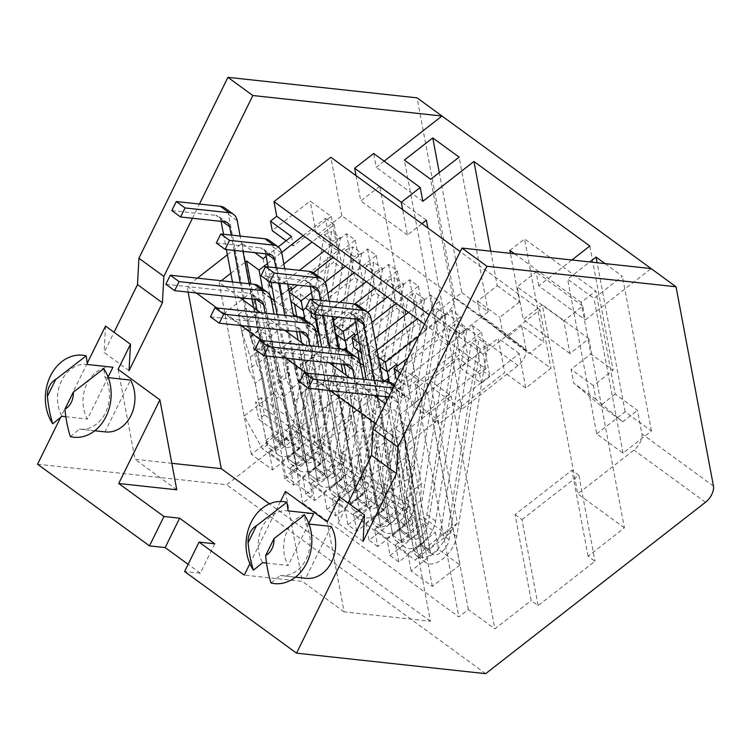 <?xml version="1.0" encoding="UTF-8"?>
<svg xmlns="http://www.w3.org/2000/svg" width="751" height="751" viewBox="0 0 751 751"><rect width="100%" height="100%" fill="white"/><g stroke="black" fill="none" stroke-linecap="round" stroke-linejoin="round"><path stroke-width="0.56" stroke-dasharray="3.75 2.82" d="M108.106 377.086L87.454 419.067A32.556 25.9 96.2 0 1 86.909 383.808A32.556 25.9 96.2 0 1 112.49 367.201M105.469 431.928A32.556 25.9 96.2 0 1 105.009 431.872L130.505 380.062M87.266 363.184L60.578 417.434M70.322 436.603L79.512 429.112A32.556 25.9 -83.8 0 0 79.972 429.159A32.556 25.9 -83.8 0 0 105.553 412.552A32.556 25.9 -83.8 0 0 105.009 377.293L103.741 368.666M129.05 370.647L104.117 352.454L114.049 332.28M105.534 326.065L104.117 352.454M37.55 464.221L226.689 484.733L446.498 313.336A13.189 7.266 126.1 0 0 454.468 297.133L417.058 97.846M271.017 582.992L280.207 575.491L305.704 578.261L331.2 526.451M280.207 575.491A32.556 25.9 -83.8 0 0 280.667 575.548A32.556 25.9 -83.8 0 0 306.248 558.941A32.556 25.9 -83.8 0 0 305.704 523.682L304.446 515.055M305.704 523.682L309.008 524.038M266.37 563.09L288.149 565.447A32.556 25.9 96.2 0 1 287.605 530.187A32.556 25.9 96.2 0 1 313.186 513.581M308.802 523.475L288.149 565.447M287.689 510.821L288.14 510.868A32.556 25.9 -83.8 0 0 287.689 510.821A32.556 25.9 -83.8 0 0 262.108 527.427A32.556 25.9 -83.8 0 0 262.653 562.687M105.009 377.293L108.313 377.659M79.512 429.112L105.009 431.872M65.675 416.702L87.454 419.067M286.122 240.752L293.312 245.999L331.238 216.429L310.172 201.061L272.247 230.632M262.578 288.806L291.322 441.992L300.109 448.403L296.88 431.205L309.168 440.17L312.397 457.368L321.146 463.752L317.917 446.554L330.205 455.519L333.435 472.717L342.184 479.1L338.954 461.903L351.252 470.868L354.472 488.066L363.231 494.449L360.001 477.251L372.289 486.216L375.519 503.414L384.268 509.798L381.039 492.6L393.327 501.574L396.556 518.763L405.305 525.146L402.076 507.948L414.374 516.923L417.594 534.111L426.343 540.495L423.123 523.306L435.411 532.271L438.64 549.46L459.884 564.959L427.61 393.036L415.143 383.949L459.33 349.497L450.553 343.085L472.736 325.793L481.513 332.195L459.33 349.497L485.841 368.835L479.589 373.716L458.514 358.34L430.07 380.522L438.302 424.381L504.672 372.627L498.213 338.241L460.288 367.812L481.363 383.188L519.288 353.618L525.738 387.995L550.962 368.328L341.846 215.781L316.622 235.448L310.172 201.061M458.514 358.34L460.288 367.812M267.506 263.488L281.672 252.439M266.154 256.326L278.227 246.91M227.375 254.767L242.029 243.343L254.767 252.636M197.4 278.142L187.046 286.206L196.358 293.003M430.07 380.522L451.144 395.89L396.162 438.762L375.547 423.724M330.149 390.604L306.032 373.012M285.558 358.077L261.442 340.475M240.958 325.54L216.842 307.948M427.61 393.036L400.095 414.496L385.366 403.747M373.848 395.345L349.731 377.753M329.257 362.808L305.141 345.216M284.657 330.28L260.541 312.679M240.057 297.743L219.076 282.432L221.263 280.724M230.848 273.261L245.042 262.193M86.994 364.432L87.445 364.479A32.556 25.9 -83.8 0 0 86.994 364.432A32.556 25.9 -83.8 0 0 61.413 381.039A32.556 25.9 -83.8 0 0 61.957 416.298M192.453 218.269L199.456 204.047M249.886 563.682L280.498 501.48M485.841 368.835L483.09 354.19L539.978 309.834L550.962 368.328M479.589 373.716L481.363 383.188M339.583 496.805L338.166 523.194L348.098 503.02M588.071 556.191L571.933 470.229L515.045 514.585L531.182 600.547L538.12 605.606L594.999 561.25L588.071 556.191L624.381 527.869L588.887 338.757L569.925 353.543L563.785 320.837L582.748 306.051L585.339 319.87L651.108 268.586M451.144 395.89L494.871 628.859L531.182 600.547M396.162 438.762L430.407 621.227L344.118 611.868L327.229 521.907M341.846 215.781L330.862 157.278M118.114 369.351L135.002 459.312L171.819 463.301M188.154 292.12L187.046 286.206M242.029 243.343L285.755 476.312L312.266 495.651L302.784 503.039L458.88 616.909L468.361 609.521L494.871 628.859M322.066 447.99L305.929 362.029L362.817 317.673L378.955 403.634L372.017 398.574L315.129 442.93L322.066 447.99L285.755 476.312M426.38 220.212L379.771 186.21L415.265 375.322L378.955 403.634M379.771 186.21L360.809 200.996L356.049 175.659M384.127 161.155L376.223 167.323L373.632 153.495M605.034 263.592L622.401 276.265L593.994 298.41L567.662 279.203L589.798 261.939M571.896 259.996L538.72 285.868L585.339 319.87M422.841 201.324L376.223 167.323M538.72 285.868L536.13 272.04L517.167 286.826L523.306 319.541L542.269 304.756L577.763 493.867L633.928 450.065A13.189 7.266 -53.9 0 0 641.898 433.871L637.486 410.356L615.191 394.087L595.825 290.937L524.545 238.931L543.902 342.09L521.607 325.821L526.019 349.337L454.468 297.133M582.748 306.051L536.13 272.04M563.785 320.837L517.167 286.826M569.925 353.543L523.306 319.541M588.887 338.757L542.269 304.756M624.381 527.869L577.763 493.867M485.672 673.666L226.689 484.733M214.748 543.808L200.292 573.201L184.596 571.502M200.292 573.201L188.125 564.33M415.265 375.322L461.884 409.323L518.049 365.53A13.189 7.266 126.1 0 0 526.019 349.337M344.118 611.868L302.324 581.377L244.272 575.088M430.407 621.227L269.506 503.837M176.785 489.802L135.002 459.312M421.912 223.704L407.427 234.997L402.667 209.66M461.884 409.323L427.854 228.032M490.769 251.2L497.246 285.69L477.523 301.067L480.105 314.819L506.925 337.265L521.607 325.821M362.817 317.673L355.88 312.613L372.017 398.574M355.88 312.613L298.992 356.969L315.129 442.93M263.094 258.71L271.327 302.569L276.772 306.539L312.266 495.651M303.235 235.626L325.427 218.325L333.66 262.183L276.772 306.539M300.109 448.403L272.594 469.854L251.341 454.355L278.856 432.905L291.322 441.992L302.784 503.039M415.143 383.949L458.88 616.909M468.361 609.521L432.858 420.41L489.746 376.044L480.969 369.642L424.08 413.998L411.82 405.052L468.699 360.696L459.922 354.294L403.034 398.65L390.773 389.703L447.662 345.347L438.875 338.936L388.605 378.147M481.513 332.195L489.746 376.044M432.858 420.41L438.302 424.381M515.045 514.585L521.983 519.645L538.12 605.606M521.983 519.645L578.871 475.289L594.999 561.25M578.871 475.289L571.933 470.229M298.992 356.969L305.929 362.029M615.191 394.087L600.509 405.54L622.804 421.809L637.486 410.356M384.869 381.057L381.996 383.301L369.727 374.355L426.615 329.989L417.838 323.587L360.949 367.943L348.68 358.997L405.568 314.641L396.791 308.239L346.511 347.441M343.949 349.44L339.903 352.595L327.633 343.648L384.521 299.292L375.744 292.881L318.856 337.246L306.596 328.29L363.484 283.934L354.697 277.532L304.427 316.734M302.672 318.095L297.818 321.888L285.549 312.942L342.437 268.586L333.66 262.183M271.327 302.569L337.697 250.815L316.622 235.448M525.738 387.995L504.672 372.627M407.427 234.997L360.809 200.996M285.446 491.426L302.324 581.377M589.817 246.028L613.126 370.224L590.83 353.965L581.152 302.381L595.825 290.937M497.246 285.69L519.542 301.958L510.417 253.331M514.51 253.772L581.152 302.381M622.804 421.809L595.984 399.363L593.403 385.601L613.126 370.224M600.509 405.54L573.689 383.094L571.107 369.342L590.83 353.965M509.863 250.383L524.545 238.931M519.542 301.958L499.819 317.335L502.4 331.088L529.22 353.533L543.902 342.09M506.925 337.265L529.22 353.533M480.105 314.819L502.4 331.088M477.523 301.067L499.819 317.335M593.403 385.601L571.107 369.342M595.984 399.363L573.689 383.094M483.09 354.19L429.131 314.819M400.405 373.191L406.366 377.537L450.553 343.085L424.55 324.122M539.978 309.834L460.213 251.641M418.579 336.251L451.689 310.435L460.466 316.838L408 357.748M377.021 350.154L373.059 353.242L378.326 357.082M272.594 469.854L269.365 452.665L281.653 461.63L284.882 478.819L293.632 485.202L321.146 463.752M284.882 478.819L312.397 457.368M291.36 287.502L279.09 278.555L269.618 285.953M288.675 289.595L281.878 294.899L272.05 287.727M291.754 289.595L294.476 304.089M296.823 316.622L297.818 321.888M285.549 312.942L279.09 278.555M397.448 379.208L408.15 387.009L417.631 379.621L405.362 370.675L395.88 378.063M305.648 308.126L312.407 302.86L300.137 293.913L290.909 301.48M417.631 379.621L424.08 413.998M411.82 405.052L405.362 370.675M312.407 302.86L315.514 319.438M317.917 332.214L318.856 337.246M306.596 328.29L304.99 319.757M303.169 310.06L300.137 293.913M333.453 318.208L321.184 309.262L311.703 316.659M332.655 318.828L323.972 325.605L316.65 320.264M333.838 320.292L336.561 334.786M338.964 347.563L339.903 352.595M327.633 343.648L321.184 309.262M354.491 333.566L342.231 324.61L332.749 332.008L335.5 334.017M354.885 335.65L357.607 350.144M359.804 361.832L360.949 367.943M348.68 358.997L347.093 350.52M345.263 340.766L342.231 324.61M361.25 352.801L366.056 356.303L375.538 348.915L363.277 339.968L353.796 347.356M375.538 348.915L381.996 383.301M369.727 374.355L363.277 339.968M396.584 364.263L384.315 355.317L374.833 362.714L380.1 366.554M396.979 366.357L403.034 398.65M390.773 389.703L389.347 382.137M387.347 371.463L384.315 355.317M283.869 263.976L267.835 276.481L280.104 285.427L299.48 270.313M311.477 292.721L325.108 282.094M313.43 272.688L297.537 285.08M327.84 293.209L309.928 307.187L322.188 316.133L339.846 302.371M333.04 320.921L330.966 322.536L333.726 324.545M355.458 321.954L367.793 312.332M354.744 303.995L337.894 317.138M359.466 343.329L364.282 346.84L374.852 338.588M371.82 322.442L357.626 333.51M405.305 525.146L377.791 546.597L374.561 529.408L386.859 538.373L390.079 555.571L398.828 561.945L426.343 540.495M390.079 555.571L417.594 534.111M293.632 485.202L290.402 468.014L302.691 476.979L305.92 494.167L314.669 500.551L342.184 479.1M305.92 494.167L333.435 472.717M314.669 500.551L311.44 483.362L323.737 492.327L326.957 509.516L335.716 515.899L363.231 494.449M326.957 509.516L354.472 488.066M335.716 515.899L332.486 498.711L344.775 507.676L348.004 524.865L356.753 531.248L384.268 509.798M348.004 524.865L375.519 503.414M377.791 546.597L369.041 540.213L396.556 518.763M459.884 564.959L432.369 586.418L411.126 570.92L438.64 549.46M398.828 561.945L395.608 544.757L407.896 553.722L411.126 570.92M356.753 531.248L353.524 514.059L365.812 523.025L369.041 540.213M251.341 454.355L219.076 282.432M432.369 586.418L400.095 414.496M395.608 544.757L423.123 523.306M407.896 553.722L435.411 532.271M363.099 541.387L338.166 523.194M374.561 529.408L402.076 507.948M386.859 538.373L414.374 516.923M353.524 514.059L381.039 492.6M365.812 523.025L393.327 501.574M332.486 498.711L360.001 477.251M344.775 507.676L372.289 486.216M311.44 483.362L338.954 461.903M323.737 492.327L351.252 470.868M290.402 468.014L317.917 446.554M302.691 476.979L330.205 455.519M461.818 292.655L488.159 311.872L459.753 334.017L433.411 314.81L461.818 292.655L439.288 172.599M433.411 314.81L404.376 160.076M459.753 334.017L430.708 179.292M488.159 311.872L459.114 157.137M596.707 433.928L625.114 411.783L651.446 430.99L623.039 453.144L596.707 433.928L567.662 279.203M623.039 453.144L593.994 298.41M651.446 430.99L622.401 276.265M625.114 411.783L597.129 262.737M269.365 452.665L296.88 431.205M281.653 461.63L309.168 440.17M278.856 432.905L250.9 283.944M406.366 377.537L408.15 387.009M267.835 276.481L268.736 281.287M280.104 285.427L281.878 294.899M288.882 291.829L290.656 301.301M309.928 307.187L310.83 311.984M322.188 316.133L323.972 325.605M330.966 322.536L332.749 332.008M364.282 346.84L366.056 356.303M373.059 353.242L374.833 362.714M472.736 325.793L480.969 369.642M460.466 316.838L468.699 360.696M451.689 310.435L459.922 354.294M408.46 312.388L430.642 295.087L439.429 301.489L417.237 318.79M439.429 301.489L447.662 345.347M430.642 295.087L438.875 338.936M387.413 297.03L409.605 279.729L418.382 286.14L396.199 303.432M418.382 286.14L426.615 329.989M409.605 279.729L417.838 323.587M366.375 281.681L388.558 264.38L397.335 270.782L375.153 288.084M397.335 270.782L405.568 314.641M388.558 264.38L396.791 308.239M345.329 266.323L367.511 249.032L376.289 255.434L354.106 272.735M376.289 255.434L384.521 299.292M367.511 249.032L375.744 292.881M324.282 250.975L346.464 233.674L355.251 240.076L333.059 257.377M355.251 240.076L363.484 283.934M346.464 233.674L354.697 277.532M325.427 218.325L334.204 224.727L312.022 242.029M334.204 224.727L342.437 268.586M519.288 353.618L498.213 338.241M331.238 216.429L337.697 250.815M291.538 236.527L293.312 245.999M404.873 502.485L408.103 519.683L395.815 510.718L392.585 493.52L409.793 506.08L413.022 523.269L408.103 519.683L413.914 550.624L421.02 555.815L422.193 554.379L406.554 471.074L406.666 451.858L403.437 434.669L394.66 428.267L397.73 444.648L397.626 463.865L404.873 502.485M244.159 416.092L224.802 312.942L405.822 444.996L425.188 548.146L415.331 560.246L262.399 448.685L244.159 416.092L276.396 390.952L257.039 287.802L224.802 312.942M414.252 445.944L411.022 428.755L402.245 422.353L405.315 438.734L405.211 457.95L421.499 544.71L428.605 549.901L429.779 548.465L414.139 465.16L414.252 445.944L406.666 451.858M403.437 434.669L411.022 428.755M394.66 428.267L402.245 422.353M314.237 369.595L338.41 495.547L329.633 489.145L320.602 441.006L362.733 471.75L365.962 488.939L311.534 449.229L301.142 393.871L295.105 370.177L291.942 353.336L283.165 346.924L286.394 364.122L292.43 387.816L302.756 442.827L290.468 433.862L280.029 378.269L272.763 353.683L269.647 337.068L260.869 330.656L264.089 347.854L271.355 372.44L281.681 427.46L269.393 418.495L258.917 362.677L250.421 337.19L247.342 320.799L238.565 314.397L241.794 331.585L250.29 357.072L265.929 440.377L268.088 444.254L275.204 449.436L269.393 418.495L264.483 414.909L261.254 397.711L320.602 441.006L305.46 363.193L314.237 369.595L321.822 363.681L345.995 489.633L337.218 483.231L316.274 374.477L313.045 357.279L321.822 363.681M305.46 363.193L313.045 357.279M291.942 353.336L299.527 347.422L290.75 341.01L293.979 358.208L300.015 381.902L316.152 467.864L324.93 474.266L308.727 387.957L302.691 364.263L299.527 347.422M283.165 346.924L290.75 341.01M269.647 337.068L277.232 331.153L268.454 324.742L271.674 341.94L278.94 366.526L295.077 452.487L303.855 458.889L287.614 372.355L280.348 347.769L277.232 331.153M260.869 330.656L268.454 324.742M385.685 381.649L438.058 419.856L405.822 444.996M257.039 287.802L270.97 297.969M274.453 300.503L293.303 314.256M296.485 316.584L315.57 330.506M319.044 333.04L337.903 346.793M341.085 349.112L360.17 363.033M363.644 365.568L382.494 379.33M247.342 320.799L254.927 314.885L246.15 308.483L249.379 325.671L257.875 351.158L273.514 434.463L275.673 438.34L282.789 443.522L266.502 356.763L258.006 331.275L254.927 314.885M238.565 314.397L246.15 308.483M381.132 418.401L372.355 411.999L375.481 428.614L376.598 448.722L387.037 504.315L374.74 495.341L364.413 440.33L362.066 419.321L358.837 402.132L350.06 395.73L353.223 412.571L355.57 433.58L362.733 471.75L392.585 493.52L385.488 455.697L384.362 435.589L381.132 418.401L388.718 412.487L379.94 406.084L383.066 422.7L384.183 442.808L400.424 529.342L409.211 535.745L393.073 449.783L391.947 429.675L388.718 412.487M372.355 411.999L379.94 406.084M358.837 402.132L366.422 396.218L357.645 389.816L360.809 406.657L363.155 427.666L379.358 513.975L388.136 520.377L371.998 434.416L369.652 413.407L366.422 396.218M350.06 395.73L357.645 389.816M336.542 385.864L359.485 510.924L350.698 504.512L327.765 379.462L336.542 385.864L344.127 379.95L367.07 505.01L358.283 498.598L342.127 412.524L335.35 373.547L344.127 379.95M327.765 379.462L335.35 373.547M429.779 548.465L422.193 554.379M406.554 471.074L414.139 465.16M421.02 555.815L415.331 560.246M438.058 419.856L457.425 523.015L447.568 535.116L428.605 549.901M457.425 523.015L425.188 548.146M387.685 381.865L372.515 475.036A23.441 12.917 -53.9 0 1 359.485 496.833A23.441 12.917 -53.9 0 1 341.677 501.189A23.441 12.917 -53.9 0 1 338.419 495.557L345.995 489.633M301.602 342.644L329.642 489.154L337.218 483.231M308.567 473.778L317.344 480.18L311.534 449.229L302.756 442.827L308.567 473.778L316.152 467.864M317.344 480.18L324.93 474.266M287.492 458.401L296.269 464.813L290.468 433.862L281.681 427.46L287.492 458.401L295.077 452.487M296.269 464.813L303.855 458.889M413.914 550.624L421.499 544.71M268.088 444.254L262.399 448.685M275.204 449.436L282.789 443.522M447.568 535.116L294.636 423.545L275.673 438.34M392.839 535.256L401.625 541.659L395.815 510.718L387.037 504.315L392.839 535.256L400.424 529.342M401.625 541.659L409.211 535.745M371.773 519.889L380.55 526.291L374.74 495.341L365.962 488.939L371.773 519.889L379.358 513.975M380.55 526.291L388.136 520.377M359.485 510.924L367.07 505.01M350.698 504.512L358.283 498.598M397.73 444.648L405.315 438.734M397.626 463.865L405.211 457.95M294.636 423.545L276.396 390.952M404.104 510.511L407.333 527.7L258.795 419.34L255.565 402.151L404.104 510.511L409.793 506.08M265.929 440.377L273.514 434.463M250.29 357.072L257.875 351.158M241.794 331.585L249.379 325.671M250.421 337.19L258.006 331.275M258.917 362.677L266.502 356.763M261.254 397.711L255.565 402.151M264.483 414.909L258.795 419.34M413.022 523.269L407.333 527.7M343.348 424.963L350.933 419.049M334.542 418.438L342.127 412.524M322.254 409.473L329.839 403.559M313.496 403.184L321.081 397.27M308.689 380.391L316.274 374.477M317.448 386.671L325.033 380.757M385.488 455.697L393.073 449.783M384.362 435.589L391.947 429.675M375.481 428.614L383.066 422.7M376.598 448.722L384.183 442.808M364.413 440.33L371.998 434.416M362.066 419.321L369.652 413.407M353.223 412.571L360.809 406.657M355.57 433.58L363.155 427.666M330.966 396.537L338.551 390.623M339.771 403.062L347.347 397.148M295.105 370.177L302.691 364.263M301.142 393.871L308.727 387.957M292.43 387.816L300.015 381.902M286.394 364.122L293.979 358.208M272.763 353.683L280.348 347.769M280.029 378.269L287.614 372.355M271.355 372.44L278.94 366.526M264.089 347.854L271.674 341.94M284.685 446.714L275.908 440.311A13.02 7.172 -53.9 0 0 285.802 437.889A13.02 7.172 -53.9 0 0 293.04 425.779L324.132 234.781L332.909 241.184L301.818 432.191A13.02 7.172 -53.9 0 1 294.58 444.292A13.02 7.172 -53.9 0 1 284.685 446.714A13.02 7.172 -53.9 0 1 282.874 443.588L264.268 344.446L257.875 330.571L253.566 307.591M275.288 449.502A23.441 12.917 -53.9 0 0 278.546 455.134A23.441 12.917 -53.9 0 0 296.354 450.778A23.441 12.917 -53.9 0 0 309.384 428.981L340.485 237.973L331.698 231.571L300.607 422.578A23.441 12.917 -53.9 0 1 287.577 444.367A23.441 12.917 -53.9 0 1 269.769 448.722A23.441 12.917 -53.9 0 1 266.511 443.099L275.288 449.502L256.682 350.36L250.29 336.486L243.484 300.24M324.132 234.781L331.698 231.571M340.485 237.973L332.909 241.184M232.472 281.944L248.891 369.408L256.476 363.493L262.869 377.368L274.096 437.185L282.874 443.588M256.476 363.493L228.501 214.439A27.027 14.889 126.1 0 0 224.746 207.952M251.951 299.029L249.088 283.747M243.005 251.36L240.142 236.067M222.531 221.526L220.916 220.353L221.104 221.376M223.526 234.265L226.398 249.557M220.916 220.353A16.616 9.153 126.1 0 0 218.607 216.363A16.616 9.153 126.1 0 0 215.912 215.359L224.699 221.77M171.829 210.58L215.912 215.359M248.891 369.408L255.284 383.282L262.869 377.368M255.284 383.282L266.511 443.099M243.08 298.072L240.207 282.78M234.134 250.402L231.261 235.11M250.29 336.486L257.875 330.571M256.682 350.36L264.268 344.446M275.908 440.311A13.02 7.172 -53.9 0 1 274.096 437.185M305.751 462.081L296.974 455.679A13.02 7.172 -53.9 0 0 306.868 453.257A13.02 7.172 -53.9 0 0 314.106 441.156L345.207 250.149L353.984 256.551L322.892 447.558A13.02 7.172 -53.9 0 1 315.645 459.668A13.02 7.172 -53.9 0 1 305.751 462.081A13.02 7.172 -53.9 0 1 303.948 458.955L291.125 390.661L285.962 377.678L274.04 314.143M346.192 347.694L361.55 253.35L352.773 246.938L321.681 437.946A23.441 12.917 -53.9 0 1 308.652 459.743A23.441 12.917 -53.9 0 1 290.834 464.099A23.441 12.917 -53.9 0 1 287.586 458.467L296.363 464.869L283.54 396.575L278.377 383.592L265.159 313.186M345.207 250.149L352.773 246.938M361.55 253.35L353.984 256.551M257.011 310.107L271.195 385.676L278.781 379.762L283.944 392.745L295.171 452.553L303.948 458.955M278.781 379.762L262.381 292.421A27.027 14.889 126.1 0 0 258.635 285.934M165.858 284.244L249.801 293.35L258.579 299.752M256.41 299.518L254.796 298.335L254.993 299.367M254.796 298.335A16.616 9.153 126.1 0 0 252.496 294.354A16.616 9.153 126.1 0 0 249.801 293.35M271.195 385.676L276.359 398.659L283.944 392.745M276.359 398.659L287.586 458.467M278.377 383.592L285.962 377.678M283.54 396.575L291.125 390.661M296.363 464.869A23.441 12.917 -53.9 0 0 299.611 470.501A23.441 12.917 -53.9 0 0 317.429 466.146A23.441 12.917 -53.9 0 0 330.459 444.348L345.826 349.928M296.974 455.679A13.02 7.172 -53.9 0 1 295.171 452.553M318.039 471.055A13.02 7.172 -53.9 0 0 327.943 468.633A13.02 7.172 -53.9 0 0 335.181 456.524L366.272 265.516L375.049 271.928L343.958 462.926A13.02 7.172 126.1 0 1 336.72 475.036A13.02 7.172 126.1 0 1 326.826 477.458L318.039 471.055A13.02 7.172 -53.9 0 1 316.237 467.92L325.014 474.332L306.38 375.04L302.446 362.949L298.156 340.128M375.049 271.928L382.616 268.717L373.838 262.315L342.747 453.322A23.441 12.917 -53.9 0 1 329.717 475.111A23.441 12.917 -53.9 0 1 311.9 479.467A23.441 12.917 -53.9 0 1 308.652 473.834L317.429 480.246L298.795 380.954L294.861 368.863L288.084 332.777M366.272 265.516L373.838 262.315M277.072 314.472L293.491 401.945L301.076 396.03L305.009 408.112L316.237 467.92M301.076 396.03L273.101 246.976A27.355 15.076 126.1 0 0 269.299 240.404M296.551 331.566L293.679 316.274M287.624 284.009L284.751 268.717M266.98 253.96L265.516 252.89L265.685 253.819M268.145 266.915L271.017 282.207M265.516 252.89A16.944 9.331 126.1 0 0 263.16 248.816A16.944 9.331 126.1 0 0 260.419 247.792L269.196 254.204M216.326 243.014L260.419 247.792M293.491 401.945L297.424 414.026L305.009 408.112M297.424 414.026L308.652 473.834M287.68 330.609L284.807 315.317M278.752 283.043L275.88 267.76M382.616 268.717L351.524 459.725A23.441 12.917 -53.9 0 1 338.494 481.513A23.441 12.917 -53.9 0 1 320.686 485.869A23.441 12.917 -53.9 0 1 317.429 480.246M325.014 474.332A13.02 7.172 126.1 0 0 326.826 477.458M298.795 380.954L306.38 375.04M294.861 368.863L302.446 362.949M339.039 486.366A13.02 7.172 -53.9 0 0 348.933 483.944A13.02 7.172 -53.9 0 0 356.171 471.835L387.263 280.836L396.04 287.239L364.948 478.246A13.02 7.172 126.1 0 1 357.711 490.347A13.02 7.172 126.1 0 1 347.816 492.769L339.039 486.366A13.02 7.172 -53.9 0 1 337.227 483.24L346.004 489.643L318.631 346.68M396.04 287.239L403.616 284.028L394.829 277.626L363.737 468.633A23.441 12.917 -53.9 0 1 350.708 490.422A23.441 12.917 -53.9 0 1 332.9 494.778A23.441 12.917 -53.9 0 1 329.642 489.154L338.419 495.557L309.759 345.723M387.263 280.836L394.829 277.626M313.524 406.131L321.109 400.208L337.227 483.24M321.109 400.208L306.981 324.958A27.027 14.889 126.1 0 0 303.226 318.471M210.458 316.781L294.401 325.878L303.179 332.289M301.01 332.055L299.396 330.872L299.583 331.895M299.396 330.872A16.616 9.153 126.1 0 0 297.086 326.882A16.616 9.153 126.1 0 0 294.401 325.878M318.415 429.337L326 423.423M403.616 284.028L388.248 378.42M346.004 489.643A13.02 7.172 126.1 0 0 347.816 492.769M327.868 439.344L335.453 433.43M322.977 416.129L330.562 410.215M424.587 299.33L415.801 292.928L408.234 296.129L417.012 302.54L424.587 299.33L393.486 490.337A23.441 12.917 -53.9 0 1 380.457 512.126A23.441 12.917 -53.9 0 1 362.649 516.481A23.441 12.917 -53.9 0 1 359.391 510.858L349.9 460.297L357.485 454.383L366.976 504.944A13.02 7.172 -53.9 0 0 368.788 508.07L360.011 501.668A13.02 7.172 126.1 0 0 369.905 499.246A13.02 7.172 126.1 0 0 377.143 487.136L408.234 296.129M313.956 273.035A26.942 14.842 126.1 0 1 317.692 279.503L345.657 428.492L348.699 447.915L341.114 453.829L350.614 504.447A23.441 12.917 126.1 0 0 353.871 510.079A23.441 12.917 126.1 0 0 371.679 505.723A23.441 12.917 126.1 0 0 384.709 483.935L415.801 292.928M348.699 447.915L358.199 498.533A13.02 7.172 126.1 0 0 360.011 501.668M345.657 428.492L338.072 434.407L321.672 347.009M315.608 314.716L312.735 299.424M310.304 286.469L310.107 285.418A16.531 9.106 -53.9 0 0 307.816 281.456A16.531 9.106 -53.9 0 0 305.141 280.452L261.048 275.673M341.114 453.829L338.072 434.407M332.684 365.315L346.868 440.884L349.9 460.297M320.47 300.269L323.343 315.561M329.407 347.844L332.271 363.137M417.012 302.54L385.92 493.538A13.02 7.172 -53.9 0 1 378.682 505.648A13.02 7.172 -53.9 0 1 368.788 508.07M346.868 440.884L354.453 434.97L342.756 372.665M341.151 364.104L338.279 348.811M332.214 316.518L329.351 301.226M354.453 434.97L357.485 454.383M445.831 314.829L437.054 308.426L429.478 311.627L438.255 318.039L445.831 314.829L414.74 505.836A23.441 12.917 -53.9 0 1 401.71 527.624A23.441 12.917 -53.9 0 1 383.892 531.98A23.441 12.917 -53.9 0 1 380.635 526.357L371.154 475.796L378.739 469.882L388.22 520.443A13.02 7.172 -53.9 0 0 390.032 523.569L381.255 517.167A13.02 7.172 126.1 0 0 391.149 514.745A13.02 7.172 126.1 0 0 398.387 502.635L429.478 311.627M347.826 350.999A27.027 14.889 126.1 0 1 351.581 357.495L367.615 442.93L369.943 463.414L362.358 469.328L371.858 519.945A23.441 12.917 126.1 0 0 375.115 525.578A23.441 12.917 126.1 0 0 392.923 521.222A23.441 12.917 126.1 0 0 405.953 499.434L437.054 308.426M369.943 463.414L379.443 514.031A13.02 7.172 126.1 0 0 381.255 517.167M367.615 442.93L360.029 448.845L346.202 375.171M344.183 364.432L343.996 363.409A16.616 9.153 -53.9 0 0 341.686 359.419A16.616 9.153 -53.9 0 0 338.992 358.415L255.049 349.318M362.358 469.328L360.029 448.845M354.359 378.251L369.163 457.152L371.154 475.796M438.255 318.039L407.164 509.037A13.02 7.172 -53.9 0 1 399.926 521.147A13.02 7.172 -53.9 0 1 390.032 523.569M369.163 457.152L376.749 451.229L363.231 379.217M376.749 451.229L378.739 469.882M466.718 330.074L457.941 323.672L450.375 326.873L459.152 333.275L466.718 330.074L435.627 521.072A23.441 12.917 -53.9 0 1 422.597 542.87A23.441 12.917 -53.9 0 1 404.789 547.226A23.441 12.917 -53.9 0 1 401.532 541.593L392.041 491.041L399.626 485.127L409.117 535.679A13.02 7.172 -53.9 0 0 410.928 538.805L402.142 532.403A13.02 7.172 126.1 0 0 412.046 529.99A13.02 7.172 126.1 0 0 419.283 517.88L450.375 326.873M358.546 305.554A27.027 14.889 126.1 0 1 362.292 312.04L390.257 461.03L390.839 478.659L383.254 484.573L392.754 535.191A23.441 12.917 126.1 0 0 396.002 540.823A23.441 12.917 126.1 0 0 413.82 536.467A23.441 12.917 126.1 0 0 426.85 514.67L457.941 323.672M390.839 478.659L400.339 529.277A13.02 7.172 126.1 0 0 402.142 532.403M390.257 461.03L382.672 466.944L366.263 379.546M354.894 318.978L354.707 317.955A16.616 9.153 -53.9 0 0 352.397 313.965A16.616 9.153 -53.9 0 0 349.713 312.96L305.619 308.182M383.254 484.573L382.672 466.944M377.284 397.842L391.459 473.412L392.041 491.041M373.998 380.381L376.871 395.674M459.152 333.275L428.061 524.282A13.02 7.172 -53.9 0 1 420.823 536.392A13.02 7.172 -53.9 0 1 410.928 538.805M391.459 473.412L399.044 467.498L386.605 401.231M385.751 396.641L382.879 381.348M399.044 467.498L399.626 485.127M487.793 345.441L479.016 339.039L471.44 342.24L480.227 348.652L487.793 345.441L456.702 536.449A23.441 12.917 -53.9 0 1 443.672 558.237A23.441 12.917 -53.9 0 1 425.855 562.593A23.441 12.917 -53.9 0 1 422.606 556.97L413.116 506.409L420.701 500.495L430.192 551.056A13.02 7.172 -53.9 0 0 431.994 554.182L423.217 547.779A13.02 7.172 126.1 0 0 433.111 545.357A13.02 7.172 126.1 0 0 440.349 533.248L471.44 342.24M392.426 383.536A27.027 14.889 126.1 0 1 396.171 390.032L412.215 475.467L411.905 494.027L404.32 499.941L413.82 550.567A23.441 12.917 126.1 0 0 417.077 556.191A23.441 12.917 126.1 0 0 434.885 551.835A23.441 12.917 126.1 0 0 447.915 530.046L479.016 339.039M411.905 494.027L421.405 544.644A13.02 7.172 126.1 0 0 423.217 547.779M412.215 475.467L404.629 481.382L388.586 395.946A16.616 9.153 -53.9 0 0 386.286 391.956A16.616 9.153 -53.9 0 0 383.592 390.952L299.649 381.846M388.708 396.96L392.369 397.354A16.616 9.153 126.1 0 1 395.064 398.359L386.286 391.956M413.116 506.409L413.763 489.68L397.373 402.348A16.616 9.153 126.1 0 0 395.064 398.359M404.32 499.941L404.629 481.382M480.227 348.652L449.126 539.65A13.02 7.172 -53.9 0 1 441.888 551.76A13.02 7.172 -53.9 0 1 431.994 554.182M413.763 489.68L421.349 483.766L404.958 396.434A27.027 14.889 126.1 0 0 401.203 389.938A27.027 14.889 126.1 0 0 396.819 388.314L393.167 387.91M421.349 483.766L420.701 500.495M705.48 502.259L633.928 450.065M518.049 365.53L446.498 313.336M713.45 486.066L641.898 433.871M293.04 425.779L301.818 432.191M228.501 214.439L237.278 220.841M309.384 428.981L300.607 422.578M314.106 441.156L322.892 447.558M262.381 292.421L271.158 298.832M330.459 444.348L321.681 437.946M335.181 456.524L343.958 462.926M273.101 246.976L281.878 253.378M351.524 459.725L342.747 453.322M356.171 471.835L364.948 478.246M306.981 324.958L315.758 331.36M372.515 475.036L363.737 468.633M393.486 490.337L384.709 483.935M305.141 280.452L313.918 286.863M311.759 286.629L310.107 285.418M350.614 504.447L359.391 510.858M377.143 487.136L385.92 493.538M317.692 279.503L326.469 285.915M358.199 498.533L366.976 504.944M414.74 505.836L405.953 499.434M338.992 358.415L347.769 364.817M345.61 364.582L343.996 363.409M371.858 519.945L380.635 526.357M398.387 502.635L407.164 509.037M351.581 357.495L360.358 363.897M379.443 514.031L388.22 520.443M435.627 521.072L426.85 514.67M349.713 312.96L358.49 319.372M356.321 319.137L354.707 317.955M392.754 535.191L401.532 541.593M419.283 517.88L428.061 524.282M362.292 312.04L371.069 318.443M400.339 529.277L409.117 535.679M456.702 536.449L447.915 530.046M383.592 390.952L392.369 397.354M397.373 402.348L388.586 395.946M413.82 550.567L422.606 556.97M440.349 533.248L449.126 539.65M393.984 386.239L396.819 388.314M396.171 390.032L404.958 396.434M421.405 544.644L430.192 551.056M94.757 430.764L79.972 429.159M295.453 577.153L280.667 575.548M227.393 222.765L218.607 216.363M278.546 455.134L269.769 448.722M261.273 300.757L252.496 294.354M299.611 470.501L290.834 464.099M271.937 255.227L263.16 248.816M320.686 485.869L311.9 479.467M305.873 333.294L297.086 326.882M341.677 501.189L332.9 494.778M316.593 287.858L307.816 281.456M362.649 516.481L353.871 510.079M350.464 365.821L341.686 359.419M383.892 531.98L375.115 525.578M361.184 320.367L352.397 313.965M404.789 547.226L396.002 540.823M425.855 562.593L417.077 556.191M401.203 389.938L394.557 385.094"/><path stroke-width="1.13" d="M86.187 355.861A41.23 32.8 -83.8 0 0 50.458 375.951A41.23 32.8 -83.8 0 0 52.758 423.789C50.092 415.341 48.299 406.197 47.388 396.368A16.278 12.945 96.2 0 1 55.734 379.405L86.187 355.861L87.445 364.488L112.49 367.201A32.556 25.9 96.2 0 1 112.941 367.258L108.106 377.086M108.313 377.659L130.505 380.062A32.556 25.9 96.2 0 1 131.049 415.322A32.556 25.9 96.2 0 1 105.469 431.928L94.757 430.764M159.907 399.842L118.733 483.503L176.785 489.802L159.907 399.842L118.114 369.351L130.467 344.258L105.534 326.065L87.266 363.184M60.578 417.434L37.55 464.221L149.487 545.883L163.943 516.481L118.733 483.503M70.322 436.603A41.23 32.8 -83.8 0 0 106.051 416.514A41.23 32.8 -83.8 0 0 103.741 368.666L73.288 392.21A16.278 12.945 96.2 0 1 64.943 409.173C65.853 418.992 67.646 428.136 70.322 436.603M162.432 302.813L137.499 284.62L138.916 258.231L163.84 276.424L162.432 302.813L129.05 370.647L130.467 344.258M114.049 332.28L137.499 284.62M199.456 204.047L252.852 95.527L441.992 116.029L417.058 97.846L227.919 77.334L138.916 258.231M286.882 502.25A41.23 32.8 -83.8 0 0 251.153 522.339A41.23 32.8 -83.8 0 0 253.463 570.178C250.787 561.729 248.994 552.586 248.083 542.748A16.278 12.945 96.2 0 1 256.429 525.794L286.882 502.25L288.149 510.877L313.636 513.637L308.802 523.475M265.638 555.562C266.549 565.372 268.342 574.515 271.017 582.992A41.23 32.8 -83.8 0 0 306.746 562.893A41.23 32.8 -83.8 0 0 304.446 515.055L273.984 538.598A16.278 12.945 96.2 0 1 265.638 555.562L273.984 538.598M309.008 524.038L331.2 526.451A32.556 25.9 96.2 0 1 331.745 561.71A32.556 25.9 96.2 0 1 306.164 578.317L295.453 577.153M188.125 564.33L165.173 547.582L149.487 545.883M165.173 547.582L179.639 518.19L163.943 516.481M256.429 525.794L248.083 542.748M266.37 563.09L262.653 562.687L253.463 570.178M55.734 379.405L47.388 396.368M64.943 409.173L73.288 392.21M65.675 416.702L61.957 416.298L52.758 423.789M87.445 364.488L112.941 367.258M281.672 252.439L303.235 235.626L276.725 216.279L270.473 221.16L272.247 230.632L286.122 240.752M245.042 262.193L246.591 260.982L259.057 270.078L267.506 263.488M278.227 246.91L291.538 236.527L270.473 221.16M254.767 252.636L263.094 258.71L266.154 256.326M227.375 254.767L197.4 278.142M375.547 423.724L330.149 390.604M306.032 373.012L285.558 358.077M261.442 340.475L240.958 325.54M216.842 307.948L196.358 293.003M385.366 403.747L373.848 395.345M349.731 377.753L329.257 362.808M305.141 345.216L284.657 330.28M260.541 312.679L240.057 297.743M221.263 280.724L230.848 273.261M163.84 276.424L192.453 218.269M252.852 95.527L227.919 77.334M397.889 447.164L372.956 428.971L461.968 248.074L486.901 266.267L397.889 447.164L396.472 473.552L363.099 541.387L364.517 514.998L339.583 496.805L327.229 521.907L285.446 491.426L280.498 501.48M288.14 510.868L313.186 513.581A32.556 25.9 96.2 0 1 313.636 513.637M179.639 518.19L214.748 543.808L199.062 542.1L244.272 575.088L249.886 563.682M199.062 542.1L184.596 571.502L296.532 653.154L485.672 673.666L705.48 502.259A13.189 7.266 126.1 0 0 713.45 486.066L676.041 286.779L486.901 266.267M364.517 514.998L296.532 653.154M348.098 503.02L371.548 455.359L372.956 428.971M676.041 286.779L651.108 268.586L461.968 248.074M460.213 251.641L330.862 157.278L273.974 201.644L276.725 216.279M171.819 463.301L221.292 468.671L188.154 292.12M571.896 259.996L589.817 246.028L473.928 161.484L422.841 201.324L420.241 187.506L373.632 153.495L354.669 168.28L356.049 175.659M651.108 268.586L441.992 116.029L384.127 161.155M589.798 261.939L596.069 257.049L605.034 263.592M432.773 137.931L459.114 157.137L430.708 179.292L404.376 160.076L432.773 137.931L439.288 172.599M269.506 503.837L221.292 468.671M402.667 209.66L401.287 202.291L420.241 187.506M427.854 228.032L426.38 220.212L421.912 223.704M473.928 161.484L490.769 251.2M259.057 270.078L262.578 288.806M388.605 378.147L384.869 381.057M346.511 347.441L343.949 349.44M304.427 316.734L302.672 318.095M401.287 202.291L354.669 168.28M510.417 253.331L509.863 250.383L514.51 253.772M429.131 314.819L273.974 201.644M424.55 324.122L303.235 235.626M408 357.748L394.106 368.591L400.405 373.191M378.326 357.082L385.329 362.189L418.579 336.251M417.237 318.79L377.021 350.154M291.754 289.595L291.36 287.502L288.675 289.595M268.736 281.287L269.618 285.953L272.05 287.727M294.476 304.089L296.823 316.622M394.106 368.591L395.88 378.063L397.448 379.208M305.648 308.126L302.925 310.247L290.909 301.48M315.514 319.438L317.917 332.214M304.99 319.757L303.169 310.06M333.838 320.292L333.453 318.208L332.655 318.828M310.83 311.984L311.703 316.659L316.65 320.264M336.561 334.786L338.964 347.563M354.885 335.65L354.491 333.566L345.009 340.954L335.5 334.017M357.607 350.144L359.804 361.832M347.093 350.52L345.263 340.766M357.626 333.51L352.012 337.884L353.796 347.356L361.25 352.801M396.979 366.357L396.584 364.263L387.103 371.661L380.1 366.554M389.347 382.137L387.347 371.463M299.48 270.313L324.282 250.975M312.022 242.029L283.869 263.976M289.126 292.008L301.142 300.775L311.477 292.721M325.108 282.094L345.329 266.323M333.059 257.377L313.43 272.688M297.537 285.08L289.069 291.688M339.846 302.371L366.375 281.681M354.106 272.735L327.84 293.209M333.726 324.545L343.235 331.482L355.458 321.954M367.793 312.332L387.413 297.03M375.153 288.084L354.744 303.995M337.894 317.138L333.04 320.921M352.012 337.884L359.466 343.329M374.852 338.588L408.46 312.388M396.199 303.432L371.82 322.442M396.472 473.552L371.548 455.359M597.129 262.737L596.069 257.049M250.9 283.944L246.591 260.982M301.142 300.775L302.925 310.247M343.235 331.482L345.009 340.954M385.329 362.189L387.103 371.661M270.97 297.969L274.453 300.503M293.303 314.256L296.485 316.584M315.57 330.506L319.044 333.04M337.903 346.793L341.085 349.112M360.17 363.033L363.644 365.568M382.494 379.33L385.685 381.649M253.566 307.591L251.951 299.029M249.088 283.747L243.005 251.36M240.142 236.067L237.278 220.841A27.027 14.889 -53.9 0 0 233.533 214.354L224.746 207.952A27.027 14.889 126.1 0 0 220.372 206.318L176.278 201.54L185.056 207.943L180.606 216.983L171.829 210.58L176.278 201.54M221.104 221.376L223.526 234.265M226.398 249.557L232.472 281.944M220.372 206.318L229.149 212.721A27.027 14.889 -53.9 0 1 233.533 214.354M231.261 235.11L229.693 226.755A16.616 9.153 -53.9 0 0 227.393 222.765A16.616 9.153 -53.9 0 0 224.699 221.77L180.606 216.983M229.149 212.721L185.056 207.943M243.484 300.24L243.08 298.072M240.207 282.78L234.134 250.402M274.04 314.143L271.158 298.832A27.027 14.889 -53.9 0 0 267.412 292.336L258.635 285.934A27.027 14.889 126.1 0 0 254.251 284.3L170.308 275.204L179.085 281.606L174.636 290.646L165.858 284.244L170.308 275.204M254.993 299.367L257.011 310.107M254.251 284.3L263.028 290.703A27.027 14.889 -53.9 0 1 267.412 292.336M265.159 313.186L263.573 304.746A16.616 9.153 -53.9 0 0 261.273 300.757A16.616 9.153 -53.9 0 0 258.579 299.752L174.636 290.646M263.028 290.703L179.085 281.606M345.826 349.928L346.192 347.694M298.156 340.128L296.551 331.566M293.679 316.274L287.624 284.009M284.751 268.717L281.878 253.378A27.355 15.076 -53.9 0 0 278.077 246.807L269.299 240.404A27.355 15.076 126.1 0 0 264.868 238.752L220.775 233.974L229.553 240.376L225.103 249.416L216.326 243.014L220.775 233.974M265.685 253.819L268.145 266.915M271.017 282.207L277.072 314.472M264.868 238.752L273.646 245.155A27.355 15.076 -53.9 0 1 278.077 246.807M275.88 267.76L274.293 259.292A16.944 9.331 -53.9 0 0 271.937 255.227A16.944 9.331 -53.9 0 0 269.196 254.204L225.103 249.416M273.646 245.155L229.553 240.376M288.084 332.777L287.68 330.609M284.807 315.317L278.752 283.043M318.631 346.68L315.758 331.36A27.027 14.889 -53.9 0 0 312.012 324.873L303.226 318.471A27.027 14.889 126.1 0 0 298.851 316.838L214.908 307.732L223.685 314.143L219.236 323.183L210.458 316.781L214.908 307.732M299.583 331.895L301.602 342.644M298.851 316.838L307.628 323.24A27.027 14.889 -53.9 0 1 312.012 324.873M309.759 345.723L308.173 337.274A16.616 9.153 -53.9 0 0 305.873 333.294A16.616 9.153 -53.9 0 0 303.179 332.289L219.236 323.183M307.628 323.24L223.685 314.143M388.248 378.42L387.685 381.865M329.351 301.226L326.469 285.915A26.942 14.842 126.1 0 0 322.733 279.438L313.956 273.035A26.942 14.842 126.1 0 0 309.59 271.411L265.497 266.633L261.048 275.673L269.825 282.076L274.275 273.035L265.497 266.633M321.672 347.009L315.608 314.716M312.735 299.424L310.304 286.469M269.825 282.076L313.918 286.863A16.531 9.106 126.1 0 1 316.593 287.858A16.531 9.106 126.1 0 1 318.884 291.829L320.47 300.269M323.343 315.561L329.407 347.844M332.271 363.137L332.684 365.315M342.756 372.665L341.151 364.104M338.279 348.811L332.214 316.518M322.733 279.438A26.942 14.842 126.1 0 0 318.368 277.814L274.275 273.035M363.231 379.217L360.358 363.897A27.027 14.889 126.1 0 0 356.603 357.41L347.826 350.999A27.027 14.889 126.1 0 0 343.442 349.375L259.508 340.269L255.049 349.318L263.836 355.721L268.285 346.671L259.508 340.269M346.202 375.171L344.183 364.432M263.836 355.721L347.769 364.817A16.616 9.153 126.1 0 1 350.464 365.821A16.616 9.153 126.1 0 1 352.773 369.811L354.359 378.251M356.603 357.41A27.027 14.889 126.1 0 0 352.228 355.777L268.285 346.671M382.879 381.348L371.069 318.443A27.027 14.889 126.1 0 0 367.323 311.956L358.546 305.554A27.027 14.889 126.1 0 0 354.162 303.92L310.069 299.142L305.619 308.182L314.397 314.585L318.846 305.544L310.069 299.142M366.263 379.546L354.894 318.978M314.397 314.585L358.49 319.372A16.616 9.153 126.1 0 1 361.184 320.367A16.616 9.153 126.1 0 1 363.484 324.357L373.998 380.381M376.871 395.674L377.284 397.842M386.605 401.231L385.751 396.641M367.323 311.956A27.027 14.889 126.1 0 0 362.94 310.323L318.846 305.544M394.557 385.094L392.426 383.536A27.027 14.889 126.1 0 0 388.042 381.902L304.099 372.806L299.649 381.846L308.426 388.248L312.876 379.208L304.099 372.806M308.426 388.248L388.708 396.96M393.167 387.91L312.876 379.208M229.693 226.755L222.531 221.526M263.573 304.746L256.41 299.518M274.293 259.292L266.98 253.96M308.173 337.274L301.01 332.055M318.884 291.829L311.759 286.629M309.59 271.411L318.368 277.814M352.773 369.811L345.61 364.582M343.442 349.375L352.228 355.777M363.484 324.357L356.321 319.137M354.162 303.92L362.94 310.323M388.042 381.902L393.984 386.239"/></g></svg>
